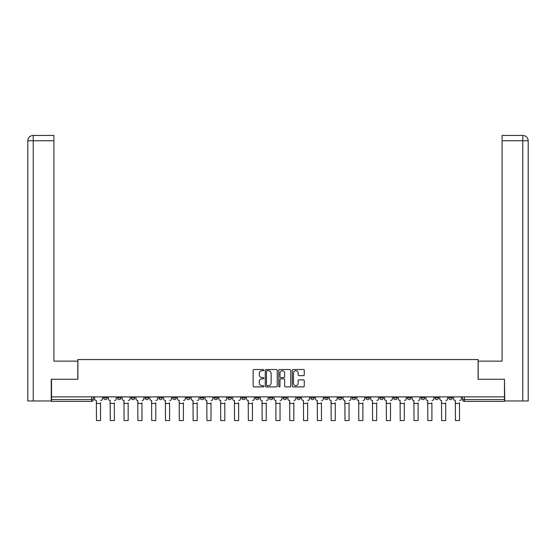 <?xml version="1.0" encoding="UTF-8"?>
<svg xmlns="http://www.w3.org/2000/svg" width="556" height="556" viewBox="0 0 556 556"><rect width="100%" height="100%" fill="white"/><g stroke="black" fill="none" stroke-linecap="round" stroke-linejoin="round"><path stroke-width="0.83" d="M263.843 370.129A0.605 0.605 0 0 0 263.231 369.525L254.002 369.525A0.869 0.869 0 0 0 253.133 370.386L253.133 386.024A0.869 0.869 0 0 0 254.002 386.893L263.231 386.893A0.605 0.605 0 0 0 263.843 386.288A0.605 0.605 0 0 0 263.231 385.676L262.036 385.676A2.78 2.78 0 0 1 259.256 382.896L259.256 381.597A2.78 2.78 0 0 1 262.036 378.817L263.231 378.817A0.605 0.605 0 0 0 263.843 378.205A0.605 0.605 0 0 0 263.231 377.6L262.036 377.6A2.78 2.78 0 0 1 259.256 374.82L259.256 373.514A2.78 2.78 0 0 1 262.036 370.734L263.231 370.734A0.605 0.605 0 0 0 263.843 370.129M448.81 397.853L448.81 396.88L448.81 397.853A1.772 1.772 0 0 0 450.582 399.625A1.772 1.772 0 0 1 448.81 397.853L452.355 397.853A1.772 1.772 0 0 1 450.582 399.625A1.772 1.772 0 0 0 452.355 397.853A1.772 1.772 0 0 1 450.582 399.625M435.007 396.88L435.007 397.853L438.545 397.853A1.772 1.772 0 0 1 436.773 399.625A1.772 1.772 0 0 1 435.007 397.853L435.007 396.88M393.585 397.853L393.585 396.88L393.585 397.853A1.772 1.772 0 0 0 395.358 399.625A1.772 1.772 0 0 1 393.585 397.853L397.123 397.853A1.772 1.772 0 0 1 395.358 399.625M379.776 397.853L379.776 396.88L379.776 397.853A1.772 1.772 0 0 0 381.548 399.625A1.772 1.772 0 0 1 379.776 397.853L383.32 397.853A1.772 1.772 0 0 1 381.548 399.625M338.361 396.88L338.361 397.853L341.898 397.853A1.772 1.772 0 0 1 340.133 399.625A1.772 1.772 0 0 1 338.361 397.853L338.361 396.88M324.551 396.88L324.551 397.853L328.096 397.853A1.772 1.772 0 0 1 326.323 399.625A1.772 1.772 0 0 1 324.551 397.853L324.551 396.88M255.517 396.88L255.517 397.853L259.061 397.853A1.772 1.772 0 0 1 257.289 399.625A1.772 1.772 0 0 1 255.517 397.853L255.517 396.88M227.904 396.88L227.904 397.853L231.449 397.853A1.772 1.772 0 0 1 229.677 399.625A1.772 1.772 0 0 1 227.904 397.853L227.904 396.88M214.102 396.88L214.102 397.853L217.639 397.853A1.772 1.772 0 0 1 215.867 399.625A1.772 1.772 0 0 1 214.102 397.853L214.102 396.88M200.292 396.88L200.292 397.853L203.837 397.853A1.772 1.772 0 0 1 202.064 399.625A1.772 1.772 0 0 1 200.292 397.853L200.292 396.88M186.489 396.88L186.489 397.853L190.027 397.853A1.772 1.772 0 0 1 188.255 399.625A1.772 1.772 0 0 1 186.489 397.853L186.489 396.88M172.68 396.88L172.68 397.853L176.224 397.853A1.772 1.772 0 0 1 174.452 399.625A1.772 1.772 0 0 1 172.68 397.853L172.68 396.88M158.877 397.853L158.877 396.88L158.877 397.853A1.772 1.772 0 0 0 160.642 399.625A1.772 1.772 0 0 1 158.877 397.853L162.415 397.853A1.772 1.772 0 0 1 160.642 399.625A1.772 1.772 0 0 0 162.415 397.853A1.772 1.772 0 0 1 160.642 399.625M145.067 397.853L145.067 396.88L145.067 397.853A1.772 1.772 0 0 0 146.84 399.625A1.772 1.772 0 0 1 145.067 397.853L148.605 397.853A1.772 1.772 0 0 1 146.84 399.625M131.258 397.853L131.258 396.88L131.258 397.853A1.772 1.772 0 0 0 133.03 399.625A1.772 1.772 0 0 1 131.258 397.853L134.802 397.853A1.772 1.772 0 0 1 133.03 399.625M303.388 375.647A0.869 0.869 0 0 0 304.257 374.779L304.257 370.386A0.869 0.869 0 0 0 303.388 369.525L293.137 369.525A0.869 0.869 0 0 0 292.268 370.386L292.268 386.024A0.869 0.869 0 0 0 293.137 386.893L303.388 386.893A0.869 0.869 0 0 0 304.257 386.024L304.257 380.728A0.869 0.869 0 0 0 303.388 379.859L299.003 379.859A0.869 0.869 0 0 0 298.134 380.728L298.134 383.355A2.321 2.321 0 0 1 295.806 385.676A2.321 2.321 0 0 1 293.485 383.355L293.485 373.062A2.321 2.321 0 0 1 295.806 370.734A2.321 2.321 0 0 1 298.134 373.062L298.134 374.779A0.869 0.869 0 0 0 299.003 375.647L303.388 375.647M33.242 400.952L27.8 400.952L27.8 140.751C28.12 137.527 29.885 135.754 33.103 135.442L53.911 135.442L53.911 140.751L33.242 140.751L33.242 400.952L51.256 400.952L51.256 379.268L77.896 379.268L77.896 359.537L478.104 359.537L478.104 379.268L504.48 379.268L504.48 396.88L51.52 396.88L51.52 399.625L93.38 399.625L93.38 396.88M51.52 379.268L51.52 396.88M277.242 370.386A0.869 0.869 0 0 0 276.374 369.525L266.122 369.525A0.869 0.869 0 0 0 265.254 370.386L265.254 386.024A0.869 0.869 0 0 0 266.122 386.893L276.374 386.893A0.869 0.869 0 0 0 277.242 386.024L277.242 370.386M279.626 369.525L289.878 369.525A0.869 0.869 0 0 1 290.746 370.386L290.746 386.024A0.869 0.869 0 0 1 289.878 386.893L285.492 386.893A0.869 0.869 0 0 1 284.623 386.024L284.623 379.685A0.869 0.869 0 0 0 283.755 378.817L280.843 378.817A0.869 0.869 0 0 0 279.974 379.685L279.974 386.288A0.605 0.605 0 0 1 279.369 386.893A0.605 0.605 0 0 1 278.758 386.288L278.758 370.386A0.869 0.869 0 0 1 279.626 369.525M462.62 396.88L462.62 399.625L504.48 399.625L504.48 401.397L464.392 401.397A1.772 1.772 0 0 1 462.62 399.625L462.62 396.88M504.48 396.88L504.48 399.625M91.608 396.88L91.608 401.397A1.772 1.772 0 0 0 93.38 399.625A1.772 1.772 0 0 1 91.608 401.397L51.52 401.397L51.52 399.625M452.355 396.88L452.355 397.853M438.545 396.88L438.545 397.853A1.772 1.772 0 0 1 436.773 399.625A1.772 1.772 0 0 0 438.545 397.853L438.545 396.88M424.742 396.88L424.742 397.853A1.772 1.772 0 0 1 422.97 399.625A1.772 1.772 0 0 1 421.198 397.853L424.742 397.853L424.742 396.88M421.198 396.88L421.198 397.853M410.933 396.88L410.933 397.853A1.772 1.772 0 0 1 409.16 399.625A1.772 1.772 0 0 1 407.395 397.853L410.933 397.853M407.395 396.88L407.395 397.853M397.123 396.88L397.123 397.853L397.123 396.88M383.32 396.88L383.32 397.853L383.32 396.88M369.511 396.88L369.511 397.853A1.772 1.772 0 0 1 367.745 399.625A1.772 1.772 0 0 1 365.973 397.853L369.511 397.853L369.511 396.88M365.973 396.88L365.973 397.853M355.708 396.88L355.708 397.853A1.772 1.772 0 0 1 353.936 399.625A1.772 1.772 0 0 1 352.163 397.853L355.708 397.853A1.772 1.772 0 0 1 353.936 399.625A1.772 1.772 0 0 0 355.708 397.853M352.163 396.88L352.163 397.853M341.898 396.88L341.898 397.853M328.096 396.88L328.096 397.853M314.286 396.88L314.286 397.853A1.772 1.772 0 0 1 312.514 399.625A1.772 1.772 0 0 1 310.748 397.853A1.772 1.772 0 0 0 312.514 399.625M310.748 396.88L310.748 397.853L314.286 397.853M300.483 396.88L300.483 397.853A1.772 1.772 0 0 1 298.711 399.625A1.772 1.772 0 0 1 296.939 397.853L300.483 397.853A1.772 1.772 0 0 1 298.711 399.625A1.772 1.772 0 0 0 300.483 397.853M296.939 396.88L296.939 397.853M286.674 396.88L286.674 397.853A1.772 1.772 0 0 1 284.901 399.625A1.772 1.772 0 0 1 283.136 397.853A1.772 1.772 0 0 0 284.901 399.625M283.136 396.88L283.136 397.853L286.674 397.853M272.864 396.88L272.864 397.853A1.772 1.772 0 0 1 271.099 399.625A1.772 1.772 0 0 1 269.326 397.853L272.864 397.853M269.326 396.88L269.326 397.853M259.061 396.88L259.061 397.853M245.252 396.88L245.252 397.853A1.772 1.772 0 0 1 243.486 399.625A1.772 1.772 0 0 1 241.714 397.853L245.252 397.853M241.714 396.88L241.714 397.853M231.449 396.88L231.449 397.853M217.639 396.88L217.639 397.853M203.837 396.88L203.837 397.853L203.837 396.88M190.027 396.88L190.027 397.853A1.772 1.772 0 0 1 188.255 399.625A1.772 1.772 0 0 0 190.027 397.853L190.027 396.88M176.224 396.88L176.224 397.853A1.772 1.772 0 0 1 174.452 399.625A1.772 1.772 0 0 0 176.224 397.853L176.224 396.88M162.415 396.88L162.415 397.853M148.605 396.88L148.605 397.853L148.605 396.88M134.802 396.88L134.802 397.853L134.802 396.88M117.455 396.88L117.455 397.853L120.993 397.853L120.993 396.88L120.993 397.853A1.772 1.772 0 0 1 119.227 399.625A1.772 1.772 0 0 1 117.455 397.853A1.772 1.772 0 0 0 119.227 399.625A1.772 1.772 0 0 0 120.993 397.853A1.772 1.772 0 0 1 119.227 399.625M103.645 396.88L103.645 397.853L107.19 397.853L107.19 396.88L107.19 397.853A1.772 1.772 0 0 1 105.418 399.625A1.772 1.772 0 0 1 103.645 397.853A1.772 1.772 0 0 0 105.418 399.625A1.772 1.772 0 0 0 107.19 397.853A1.772 1.772 0 0 1 105.418 399.625M267.075 370.734A0.605 0.605 0 0 0 266.47 371.345L266.47 385.072A0.605 0.605 0 0 0 267.075 385.676L268.333 385.676A2.78 2.78 0 0 0 271.113 382.896L271.113 373.514A2.78 2.78 0 0 0 268.333 370.734L267.075 370.734M284.623 373.104A2.321 2.321 0 0 0 282.302 370.782A2.321 2.321 0 0 0 279.974 373.104L279.974 376.732A0.869 0.869 0 0 0 280.843 377.6L283.755 377.6A0.869 0.869 0 0 0 284.623 376.732L284.623 373.104M94.576 398.742L94.576 396.88L94.576 398.742A1.772 1.772 0 0 0 96.348 400.515L96.48 402.815M96.348 400.515L96.48 420.558L100.553 420.558L100.553 402.815M102.45 398.742L102.45 396.88L102.45 398.742A1.772 1.772 0 0 1 100.685 400.515M100.553 420.558L96.48 420.558M108.385 398.742L108.385 396.88L108.385 398.742A1.772 1.772 0 0 0 110.151 400.515L110.283 402.815M110.151 400.515L110.283 420.558L114.355 420.558L114.355 402.815M116.26 398.742L116.26 396.88L116.26 398.742A1.772 1.772 0 0 1 114.487 400.515M122.188 398.742L122.188 396.88L122.188 398.742A1.772 1.772 0 0 0 123.96 400.515L124.092 402.815M123.96 400.515L124.092 420.558L128.165 420.558L128.165 402.815M130.069 398.742L130.069 396.88L130.069 398.742A1.772 1.772 0 0 1 128.297 400.515M77.805 379.268L77.805 361.129L53.911 361.129L53.911 140.751M33.11 135.442C29.878 135.761 28.113 137.534 27.8 140.751L27.8 347.854L27.8 140.751L33.242 140.751L33.242 135.442L53.911 135.442M478.195 379.268L478.195 361.129L502.089 361.129L502.089 135.442L522.883 135.442L522.758 140.751L502.089 140.751M528.2 347.854L528.2 140.751L528.2 400.952L504.744 400.952L504.48 379.268M522.758 400.952L522.758 140.751L528.2 140.751C527.88 137.527 526.115 135.754 522.897 135.442M114.355 420.558L110.283 420.558M128.165 420.558L124.092 420.558M135.998 398.742L135.998 396.88L135.998 398.742A1.772 1.772 0 0 0 137.763 400.515L137.902 402.815M137.763 400.515L137.902 420.558L141.968 420.558L141.968 402.815M143.872 398.742L143.872 396.88L143.872 398.742A1.772 1.772 0 0 1 142.1 400.515M149.8 398.742L149.8 396.88L149.8 398.742A1.772 1.772 0 0 0 151.573 400.515L151.705 402.815M151.573 400.515L151.705 420.558L155.777 420.558L155.777 402.815M157.682 398.742L157.682 396.88L157.682 398.742A1.772 1.772 0 0 1 155.909 400.515M163.61 398.742L163.61 396.88L163.61 398.742A1.772 1.772 0 0 0 165.382 400.515L165.514 402.815M165.382 400.515L165.514 420.558L169.58 420.558L169.58 402.815M171.484 398.742L171.484 396.88L171.484 398.742A1.772 1.772 0 0 1 169.719 400.515M141.968 420.558L137.902 420.558M155.777 420.558L151.705 420.558M169.58 420.558L165.514 420.558M177.413 398.742L177.413 396.88L177.413 398.742A1.772 1.772 0 0 0 179.185 400.515L179.317 402.815M179.185 400.515L179.317 420.558L183.39 420.558L183.39 402.815M185.294 398.742L185.294 396.88L185.294 398.742A1.772 1.772 0 0 1 183.522 400.515M183.39 420.558L179.317 420.558M191.222 398.742L191.222 396.88L191.222 398.742A1.772 1.772 0 0 0 192.995 400.515L193.127 402.815M192.995 400.515L193.127 420.558L197.199 420.558L197.199 402.815M199.097 398.742L199.097 396.88L199.097 398.742A1.772 1.772 0 0 1 197.331 400.515M197.199 420.558L193.127 420.558M205.032 398.742L205.032 396.88L205.032 398.742A1.772 1.772 0 0 0 206.797 400.515L206.929 402.815M206.797 400.515L206.929 420.558L211.002 420.558L211.002 402.815M212.906 398.742L212.906 396.88L212.906 398.742A1.772 1.772 0 0 1 211.134 400.515M211.002 420.558L206.929 420.558M218.835 398.742L218.835 396.88L218.835 398.742A1.772 1.772 0 0 0 220.607 400.515L220.739 402.815M220.607 400.515L220.739 420.558L224.812 420.558L224.812 402.815M226.709 398.742L226.709 396.88L226.709 398.742A1.772 1.772 0 0 1 224.944 400.515M224.812 420.558L220.739 420.558M232.644 398.742L232.644 396.88L232.644 398.742A1.772 1.772 0 0 0 234.41 400.515L234.542 402.815M234.41 400.515L234.542 420.558L238.614 420.558L238.614 402.815M240.519 398.742L240.519 396.88L240.519 398.742A1.772 1.772 0 0 1 238.746 400.515M238.614 420.558L234.542 420.558M246.447 398.742L246.447 396.88L246.447 398.742A1.772 1.772 0 0 0 248.219 400.515L248.351 402.815M248.219 400.515L248.351 420.558L252.424 420.558L252.424 402.815M254.328 398.742L254.328 396.88L254.328 398.742A1.772 1.772 0 0 1 252.556 400.515M252.424 420.558L248.351 420.558M260.257 398.742L260.257 396.88L260.257 398.742A1.772 1.772 0 0 0 262.022 400.515L262.161 402.815M262.022 400.515L262.161 420.558L266.227 420.558L266.227 402.815M268.131 398.742L268.131 396.88L268.131 398.742A1.772 1.772 0 0 1 266.359 400.515M266.227 420.558L262.161 420.558M274.059 398.742L274.059 396.88L274.059 398.742A1.772 1.772 0 0 0 275.832 400.515L275.964 402.815M275.832 400.515L275.964 420.558L280.036 420.558L280.036 402.815M281.941 398.742L281.941 396.88L281.941 398.742A1.772 1.772 0 0 1 280.168 400.515M280.036 420.558L275.964 420.558M287.869 398.742L287.869 396.88L287.869 398.742A1.772 1.772 0 0 0 289.641 400.515L289.773 402.815M289.641 400.515L289.773 420.558L293.839 420.558L293.839 402.815M295.743 398.742L295.743 396.88L295.743 398.742A1.772 1.772 0 0 1 293.978 400.515M293.839 420.558L289.773 420.558M301.672 398.742L301.672 396.88L301.672 398.742A1.772 1.772 0 0 0 303.444 400.515L303.576 402.815M303.444 400.515L303.576 420.558L307.649 420.558L307.649 402.815M309.553 398.742L309.553 396.88L309.553 398.742A1.772 1.772 0 0 1 307.781 400.515M307.649 420.558L303.576 420.558M315.481 398.742L315.481 396.88L315.481 398.742A1.772 1.772 0 0 0 317.254 400.515L317.386 402.815M317.254 400.515L317.386 420.558L321.458 420.558L321.458 402.815M323.356 398.742L323.356 396.88L323.356 398.742A1.772 1.772 0 0 1 321.59 400.515M321.458 420.558L317.386 420.558M329.291 398.742L329.291 396.88L329.291 398.742A1.772 1.772 0 0 0 331.056 400.515L331.188 402.815M331.056 400.515L331.188 420.558L335.261 420.558L335.261 402.815M337.165 398.742L337.165 396.88L337.165 398.742A1.772 1.772 0 0 1 335.393 400.515M335.261 420.558L331.188 420.558M343.094 398.742L343.094 396.88L343.094 398.742A1.772 1.772 0 0 0 344.866 400.515L344.998 402.815M344.866 400.515L344.998 420.558L349.071 420.558L349.071 402.815M350.968 398.742L350.968 396.88L350.968 398.742A1.772 1.772 0 0 1 349.203 400.515M349.071 420.558L344.998 420.558M356.903 398.742L356.903 396.88L356.903 398.742A1.772 1.772 0 0 0 358.669 400.515L358.801 402.815M358.669 400.515L358.801 420.558L362.873 420.558L362.873 402.815M364.778 398.742L364.778 396.88L364.778 398.742A1.772 1.772 0 0 1 363.005 400.515M362.873 420.558L358.801 420.558M370.706 398.742L370.706 396.88L370.706 398.742A1.772 1.772 0 0 0 372.478 400.515L372.61 402.815M372.478 400.515L372.61 420.558L376.683 420.558L376.683 402.815M378.587 398.742L378.587 396.88L378.587 398.742A1.772 1.772 0 0 1 376.815 400.515M376.683 420.558L372.61 420.558M384.516 398.742L384.516 396.88L384.516 398.742A1.772 1.772 0 0 0 386.281 400.515L386.42 402.815M386.281 400.515L386.42 420.558L390.486 420.558L390.486 402.815M392.39 398.742L392.39 396.88L392.39 398.742A1.772 1.772 0 0 1 390.618 400.515M390.486 420.558L386.42 420.558M398.318 398.742L398.318 396.88L398.318 398.742A1.772 1.772 0 0 0 400.091 400.515L400.223 402.815M400.091 400.515L400.223 420.558L404.295 420.558L404.295 402.815M406.2 398.742L406.2 396.88L406.2 398.742A1.772 1.772 0 0 1 404.427 400.515M404.295 420.558L400.223 420.558M412.128 398.742L412.128 396.88L412.128 398.742A1.772 1.772 0 0 0 413.9 400.515L414.032 402.815M413.9 400.515L414.032 420.558L418.098 420.558L418.098 402.815M420.002 398.742L420.002 396.88L420.002 398.742A1.772 1.772 0 0 1 418.237 400.515M418.098 420.558L414.032 420.558M425.931 398.742L425.931 396.88L425.931 398.742A1.772 1.772 0 0 0 427.703 400.515L427.835 402.815M427.703 400.515L427.835 420.558L431.908 420.558L431.908 402.815M433.812 398.742L433.812 396.88L433.812 398.742A1.772 1.772 0 0 1 432.04 400.515M431.908 420.558L427.835 420.558M439.74 398.742L439.74 396.88L439.74 398.742A1.772 1.772 0 0 0 441.513 400.515L441.645 402.815M441.513 400.515L441.645 420.558L445.717 420.558L445.717 402.815M447.615 398.742L447.615 396.88L447.615 398.742A1.772 1.772 0 0 1 445.849 400.515M445.717 420.558L441.645 420.558M453.55 398.742L453.55 396.88L453.55 398.742A1.772 1.772 0 0 0 455.315 400.515L455.447 402.815M455.315 400.515L455.447 420.558L459.52 420.558L459.52 402.815M461.424 398.742L461.424 396.88L461.424 398.742A1.772 1.772 0 0 1 459.652 400.515M459.52 420.558L455.447 420.558M464.392 396.88L464.392 401.397M100.553 403.475L96.48 403.475M27.8 140.751L27.8 347.854M114.355 403.475L110.283 403.475M128.165 403.475L124.092 403.475M141.968 403.475L137.902 403.475M155.777 403.475L151.705 403.475M169.58 403.475L165.514 403.475M183.39 403.475L179.317 403.475M197.199 403.475L193.127 403.475M211.002 403.475L206.929 403.475M224.812 403.475L220.739 403.475M238.614 403.475L234.542 403.475M252.424 403.475L248.351 403.475M266.227 403.475L262.161 403.475M280.036 403.475L275.964 403.475M293.839 403.475L289.773 403.475M307.649 403.475L303.576 403.475M321.458 403.475L317.386 403.475M335.261 403.475L331.188 403.475M349.071 403.475L344.998 403.475M362.873 403.475L358.801 403.475M376.683 403.475L372.61 403.475M390.486 403.475L386.42 403.475M404.295 403.475L400.223 403.475M418.098 403.475L414.032 403.475M431.908 403.475L427.835 403.475M445.717 403.475L441.645 403.475M459.52 403.475L455.447 403.475"/></g></svg>
